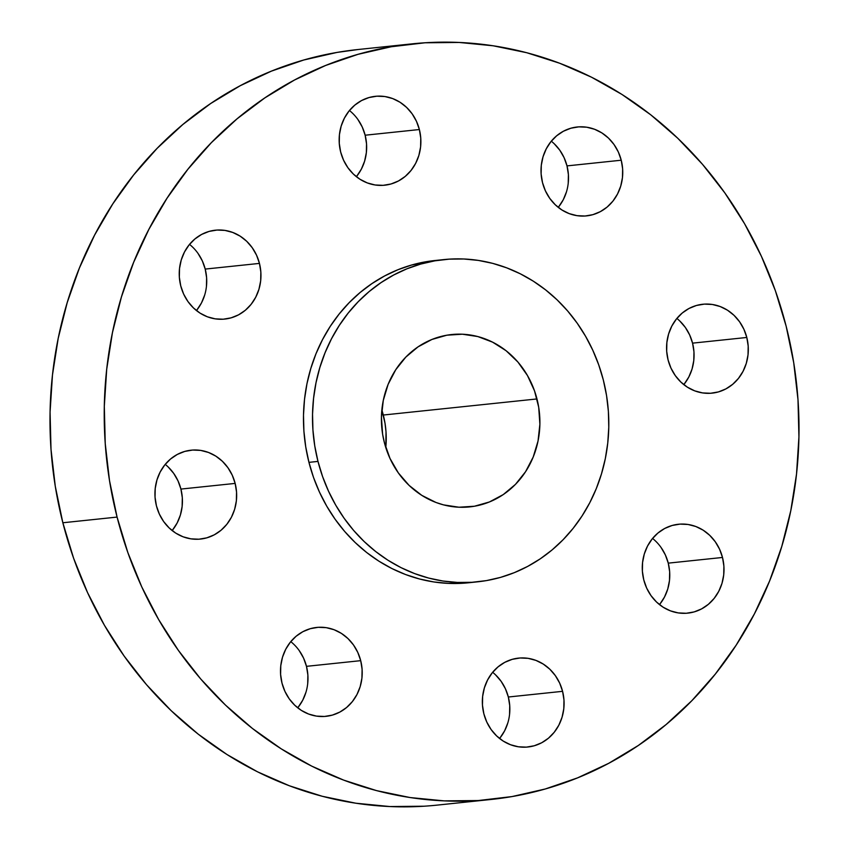 <?xml version="1.0" encoding="UTF-8"?>
<svg xmlns="http://www.w3.org/2000/svg" width="849" height="849" viewBox="0 0 849 849"><rect width="100%" height="100%" fill="white"/><g stroke="black" fill="none" stroke-linecap="round" stroke-linejoin="round"><path stroke-width="1.27" d="M356.357 176.688A44.689 40.826 84 0 0 365.144 135.214L419.374 129.536A44.689 40.826 -96 0 1 384.671 185.209A44.689 40.826 -96 0 1 340.661 151.992L343.569 160.206L347.867 167.667L353.417 174.109L359.976 179.256L367.309 182.928L375.131 184.986L383.143 185.337L391.028 183.978L398.499 180.954L405.26 176.39L411.043 170.458L415.639 163.379L418.865 155.441L420.595 146.93L420.764 138.185L419.374 129.536L416.466 121.322L412.168 113.851L406.618 107.42L400.059 102.262L392.726 98.59L384.905 96.542L376.892 96.192L368.997 97.55L361.536 100.564L354.776 105.138L348.992 111.07L344.397 118.138L341.171 126.087L339.441 134.598L339.271 143.343L340.661 151.992A44.689 40.826 -96 0 1 375.364 96.319A44.689 40.826 -96 0 1 419.374 129.536L365.144 135.214L366.535 143.863L366.354 152.608L364.624 161.119L361.398 169.057L356.803 176.136M558.228 207.358A44.689 40.826 84 0 0 567.005 165.895L621.235 160.217A44.689 40.826 -96 0 1 586.532 215.89A44.689 40.826 -96 0 1 542.522 182.662L545.429 190.876L549.738 198.348L555.278 204.779L561.836 209.936L569.18 213.608L577.002 215.657L585.003 216.017L592.899 214.659L600.36 211.634L607.12 207.071L612.904 201.139L617.499 194.06L620.725 186.111L622.455 177.6L622.635 168.855L621.235 160.217L618.337 152.003L614.029 144.532L608.489 138.1L601.92 132.943L594.587 129.271L586.765 127.223L578.753 126.862L570.868 128.22L563.396 131.245L556.647 135.808L550.852 141.741L546.268 148.819L543.042 156.768L541.301 165.268L541.131 174.024L542.522 182.662A44.689 40.826 -96 0 1 577.235 126.989A44.689 40.826 -96 0 1 621.235 160.217L567.005 165.895L568.395 174.533L568.225 183.278M683.785 384.608A44.689 40.826 84 0 0 692.561 343.145L746.802 337.467A44.689 40.826 -96 0 1 712.088 393.14A44.689 40.826 -96 0 1 668.078 359.923L670.986 368.137L675.295 375.598L680.834 382.039L687.403 387.186L694.737 390.858L702.558 392.917L710.571 393.267L718.456 391.909L725.927 388.884L732.676 384.321L738.46 378.389L743.055 371.31L746.282 363.372L748.022 354.861L748.192 346.116L746.802 337.467L743.894 329.253L739.585 321.782L734.045 315.35L727.476 310.193L720.143 306.521L712.322 304.473L704.32 304.122L696.424 305.481L688.953 308.495L682.203 313.058L676.42 319.001L671.824 326.069L668.598 334.018L666.868 342.529L666.688 351.274L668.078 359.923A44.689 40.826 -96 0 1 702.792 304.25A44.689 40.826 -96 0 1 746.802 337.467L692.561 343.145L693.951 351.794L693.782 360.538L692.052 369.039L688.826 376.988L684.23 384.066M659.482 604.615A44.689 40.826 84 0 0 668.259 563.142L722.499 557.464A44.689 40.826 -96 0 1 687.796 613.137A44.689 40.826 -96 0 1 643.786 579.92L646.683 588.134L650.992 595.595L656.532 602.037L663.101 607.184L670.434 610.856L678.255 612.914L686.268 613.265L694.153 611.906L701.624 608.882L708.374 604.318L714.168 598.386L718.763 591.307L721.99 583.369L723.719 574.858L723.889 566.113L722.499 557.464L719.591 549.25L715.283 541.779L709.743 535.348L703.184 530.19L695.851 526.518L688.03 524.47L680.017 524.12L672.121 525.478L664.661 528.492L657.901 533.066L652.117 538.998L647.522 546.066L644.295 554.015L642.566 562.526L642.385 571.271L643.786 579.92A44.689 40.826 -96 0 1 678.489 524.247A44.689 40.826 -96 0 1 722.499 557.464L668.259 563.142L669.659 571.791L669.479 580.536L667.749 589.047L664.523 596.985L659.928 604.064M499.562 738.481A44.689 40.826 84 0 0 508.339 697.008L562.579 691.33A44.689 40.826 -96 0 1 527.866 747.003A44.689 40.826 -96 0 1 483.856 713.786L486.764 722L491.072 729.471L496.612 735.903L503.181 741.06L510.514 744.732L518.336 746.78L526.348 747.131L534.233 745.772L541.704 742.758L548.454 738.195L554.238 732.252L558.833 725.184L562.059 717.235L563.789 708.724L563.969 699.979L562.579 691.33L559.671 683.116L555.363 675.655L549.823 669.214L543.254 664.067L535.921 660.395L528.099 658.336L520.087 657.986L512.202 659.344L504.731 662.369L497.981 666.932L492.197 672.864L487.602 679.943L484.376 687.881L482.646 696.392L482.465 705.137L483.856 713.786A44.689 40.826 -96 0 1 518.569 658.113A44.689 40.826 -96 0 1 562.579 691.33L508.339 697.008L509.729 705.657L509.559 714.402M297.702 707.801A44.689 40.826 84 0 0 306.478 666.338L360.708 660.66A44.689 40.826 -96 0 1 326.005 716.333A44.689 40.826 -96 0 1 281.995 683.105L284.903 691.33L289.201 698.791L294.752 705.232L301.31 710.38L308.643 714.051L316.465 716.11L324.477 716.46L332.373 715.102L339.833 712.078L346.594 707.514L352.377 701.582L356.973 694.503L360.199 686.554L361.929 678.054L362.099 669.309L360.708 660.66L357.8 652.446L353.502 644.975L347.952 638.544L341.394 633.386L334.06 629.714L326.239 627.666L318.226 627.305L310.341 628.674L302.87 631.688L296.11 636.251L290.326 642.194L285.731 649.262L282.505 657.211L280.775 665.722L280.605 674.467L281.995 683.105A44.689 40.826 -96 0 1 316.698 627.443A44.689 40.826 -96 0 1 360.708 660.66L306.478 666.338L307.869 674.976L307.699 683.732M196.437 310.554A44.689 40.826 84 0 0 205.214 269.08L259.454 263.402A44.689 40.826 -96 0 1 224.752 319.075A44.689 40.826 -96 0 1 180.741 285.858L183.639 294.072L187.947 301.544L193.487 307.975L200.056 313.132L207.389 316.804L215.211 318.853L223.223 319.213L231.108 317.844L238.58 314.83L245.329 310.267L251.124 304.324L255.708 297.256L258.934 289.307L260.675 280.796L260.845 272.051L259.454 263.402L256.547 255.188L252.238 247.728L246.698 241.286L240.14 236.139L232.796 232.467L224.974 230.408L216.973 230.058L209.077 231.416L201.616 234.441L194.856 239.004L189.072 244.937L184.477 252.015L181.251 259.953L179.521 268.464L179.341 277.209L180.741 285.858A44.689 40.826 -96 0 1 215.444 230.185A44.689 40.826 -96 0 1 259.454 263.402L205.214 269.08L206.615 277.729L206.434 286.474M172.135 530.551A44.689 40.826 84 0 0 180.922 489.077L235.152 483.41A44.689 40.826 -96 0 1 200.449 539.073A44.689 40.826 -96 0 1 156.439 505.855L159.347 514.069L163.645 521.541L169.195 527.972L175.754 533.13L183.087 536.801L190.908 538.85L198.921 539.211L206.806 537.841L214.277 534.828L221.037 530.264L226.821 524.321L231.416 517.253L234.642 509.304L236.372 500.793L236.542 492.049L235.152 483.41L232.244 475.185L227.935 467.725L222.396 461.283L215.837 456.136L208.504 452.464L200.682 450.405L192.67 450.055L184.774 451.413L177.314 454.438L170.553 459.001L164.77 464.934L160.174 472.012L156.948 479.961L155.218 488.462L155.049 497.206L156.439 505.855A44.689 40.826 -96 0 1 191.142 450.182A44.689 40.826 -96 0 1 235.152 483.41L180.922 489.077L182.312 497.726L182.132 506.471L180.402 514.982L177.176 522.931L172.58 529.999M117.077 517.083A379.864 347.018 -96 0 1 412.073 43.861A379.864 347.018 -96 0 1 786.153 326.239L793.719 362.703L797.996 399.741L798.93 436.98L796.521 474.071L790.79 510.663L781.791 546.395L769.619 580.928L754.379 613.933L736.221 645.081L715.325 674.074L691.893 700.637L666.147 724.515L638.331 745.475L608.712 763.315L577.585 777.864L545.249 788.986L512.011 796.574L478.189 800.554L444.101 800.872L410.099 797.551L376.489 790.599L343.612 780.093L311.763 766.148L281.274 748.871L252.418 728.453L225.473 705.084L200.714 678.977L178.375 650.387L158.667 619.6L141.772 586.914L127.87 552.625L117.077 517.083L109.51 480.619L105.244 443.592L104.31 406.342L106.709 369.251L112.439 332.659L121.439 296.927L133.622 262.394L148.862 229.389L167.009 198.252L187.905 169.248L211.337 142.685L237.094 118.807L264.909 97.847L294.518 80.008L325.645 65.458L357.981 54.336L391.23 46.748L425.052 42.779L459.129 42.45L493.131 45.782L526.741 52.723L559.629 63.229L591.466 77.174L621.967 94.451L650.822 114.87L677.757 138.249L702.516 164.345L724.855 192.935L744.573 223.722L761.457 256.409L775.37 290.698L786.153 326.239A379.864 347.018 -96 0 1 491.157 799.461A379.864 347.018 -96 0 1 117.077 517.083L62.847 522.761L117.077 517.083M412.073 43.861L357.843 49.539A379.864 347.018 84 0 0 62.847 522.761A379.864 347.018 84 0 0 436.927 805.139L491.157 799.461M317.982 461.41A162 147.991 -96 0 1 443.794 259.592A162 147.991 -96 0 1 603.331 380.023L606.557 395.57L608.372 411.362L608.775 427.249L607.746 443.072L605.305 458.672L601.463 473.912L596.274 488.642L589.779 502.714L582.032 515.99L573.117 528.365L563.131 539.688L552.147 549.876L540.282 558.812L527.654 566.421L514.377 572.629L500.592 577.373L486.413 580.61L471.991 582.297L457.452 582.435L442.955 581.024L428.618 578.052L414.599 573.574L401.015 567.631L388.004 560.266L375.704 551.553L364.21 541.588L353.651 530.455L344.132 518.261L335.716 505.134L328.521 491.189L322.588 476.565L317.982 461.41L314.756 445.863L312.941 430.061L312.538 414.185L313.568 398.361L316.008 382.761L319.85 367.521L325.04 352.791L331.534 338.719L339.282 325.432L348.196 313.069L358.182 301.745L369.166 291.557L381.031 282.621L393.66 275.012L406.936 268.804L420.722 264.06L434.9 260.823L449.323 259.136L463.862 258.998L478.358 260.41L492.696 263.37L506.715 267.849L520.299 273.803L533.299 281.168L545.61 289.88L557.103 299.846L567.652 310.978L577.182 323.172L585.587 336.3L592.793 350.244L598.725 364.858L603.331 380.023A162 147.991 -96 0 1 477.52 581.83A162 147.991 -96 0 1 317.982 461.41L308.951 462.355L317.982 461.41M443.794 259.592L434.752 260.537A162 147.991 84 0 0 308.951 462.355A162 147.991 84 0 0 468.478 582.785L477.52 581.83M385.796 447.572A86.651 79.159 84 0 0 383.302 415.034L536.971 398.945A86.651 79.159 -96 0 1 469.677 506.895A86.651 79.159 -96 0 1 384.342 442.488A86.651 79.159 -96 0 1 451.636 334.538A86.651 79.159 -96 0 1 536.971 398.945L383.302 415.034A86.651 79.159 84 0 0 381.859 409.94L385.032 423.354L386.008 431.801L385.796 447.572M384.342 442.488L389.978 458.407L398.33 472.893L409.069 485.373L421.794 495.36L436.015 502.481L443.518 504.879L458.938 507.224L474.432 506.237L489.395 501.971L503.245 494.585L515.47 484.354L525.584 471.683L533.193 457.049L538.033 441.024L539.879 424.213L538.701 407.265L534.509 390.837L527.484 375.566L517.89 362.014L506.1 350.733L492.558 342.136L477.796 336.554L462.365 334.209L446.882 335.196L431.918 339.462L418.069 346.848L405.843 357.079L395.73 369.75L388.11 384.385L383.281 400.41L381.424 417.22L382.612 434.168L384.342 442.488M434.921 260.526L411.691 265.005L397.894 269.749L384.618 275.957L371.989 283.566L360.125 292.502L349.151 302.69L339.154 314.013L330.24 326.377L322.503 339.664L315.998 353.736L310.808 368.466L306.967 383.706L304.526 399.306L303.496 415.129L303.9 431.016L305.725 446.807L308.951 462.355L313.546 477.52L319.479 492.133L326.685 506.078L335.09 519.206L344.62 531.4L355.179 542.532L366.662 552.497L378.972 561.21L391.973 568.575L405.557 574.529L419.576 579.007L433.913 581.968L448.41 583.38L468.648 582.764M358.225 49.497L336.989 52.426L303.751 60.014L271.415 71.136L240.288 85.685L210.669 103.525L182.853 124.485L157.107 148.363L133.675 174.926L112.779 203.919L94.621 235.067L79.382 268.072L67.209 302.605L58.21 338.337L52.479 374.929L50.07 412.02L51.004 449.259L55.281 486.297L62.847 522.761L73.63 558.302L87.543 592.591L104.427 625.278L124.145 656.065L146.484 684.655L171.243 710.751L198.178 734.13L227.033 754.549L257.534 771.826L289.371 785.771L322.259 796.277L355.869 803.218L389.871 806.55L423.948 806.221M357.928 119.529L362.236 127L365.144 135.214A44.689 40.826 84 0 0 349.438 110.519M554.248 143.768L559.799 150.209L564.097 157.67L567.005 165.895A44.689 40.826 84 0 0 551.298 141.199M566.495 191.789L563.269 199.738L558.674 206.806M679.805 321.028L685.355 327.459L689.653 334.931L692.561 343.145A44.689 40.826 84 0 0 676.865 318.449M661.053 547.456L665.361 554.928L668.259 563.142A44.689 40.826 84 0 0 652.563 538.446M495.583 674.891L501.133 681.333L505.431 688.794L508.339 697.008A44.689 40.826 84 0 0 492.643 672.312M507.829 722.913L504.603 730.862L500.008 737.93M299.262 650.652L303.571 658.124L306.478 666.338A44.689 40.826 84 0 0 290.772 641.642M305.958 692.232L302.732 700.181L298.148 707.259M198.008 253.405L202.317 260.866L205.214 269.08A44.689 40.826 84 0 0 189.518 244.385M204.705 294.985L201.478 302.934L196.883 310.002M168.166 466.961L173.705 473.402L178.014 480.863L180.922 489.077A44.689 40.826 84 0 0 165.215 464.392"/></g></svg>
